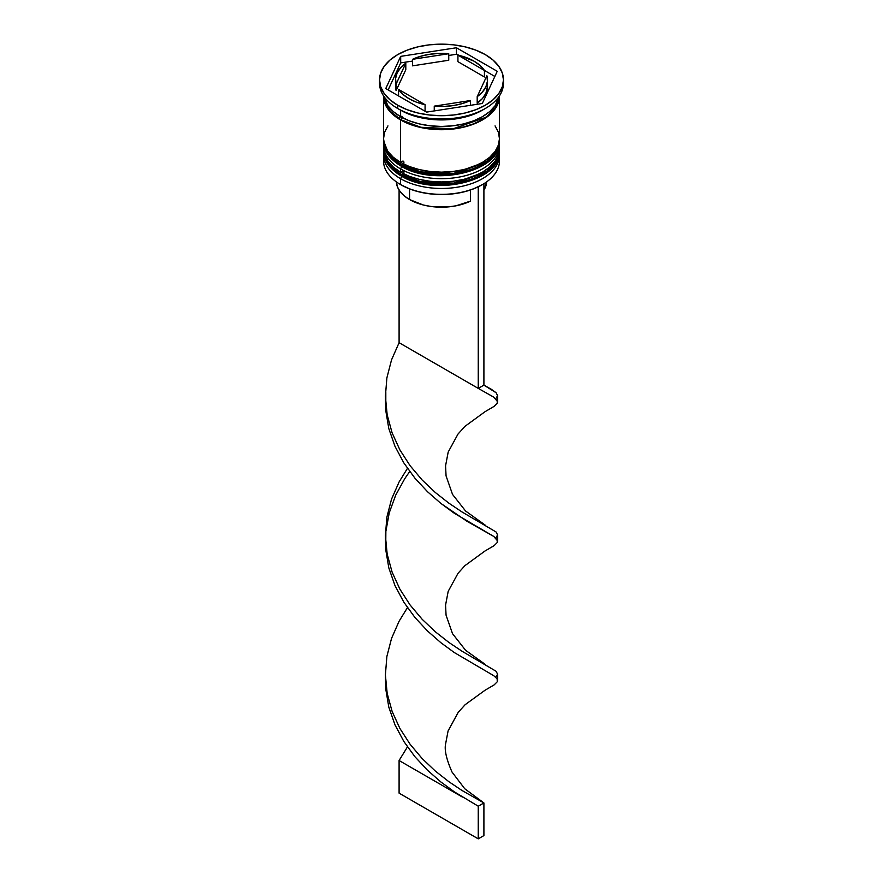 <?xml version="1.0" encoding="UTF-8"?>
<svg xmlns="http://www.w3.org/2000/svg" width="883" height="883" viewBox="0 0 883 883"><rect width="100%" height="100%" fill="white"/><g stroke="black" fill="none" stroke-linecap="round" stroke-linejoin="round"><path stroke-width="1.32" d="M401.003 172.428A2.395 1.38 120 0 0 400.507 174.094L420.948 181.721L453.895 183.123L487.14 171.059L496.544 160.938L499.469 150.43L496.544 161.589L487.14 171.721L453.895 183.774L420.948 182.384L400.507 174.746A2.395 1.38 120 0 0 401.003 175.849A2.395 1.38 -60 0 1 400.507 174.746A57.969 33.466 0 0 0 463.685 182.008A57.969 33.466 0 0 0 499.469 151.081A57.969 33.466 0 0 0 499.469 150.761M499.469 150.43L499.447 149.437A57.969 33.466 180 0 1 499.469 150.43A57.969 33.466 180 0 1 463.685 181.357A57.969 33.466 180 0 1 400.507 174.094L400.507 174.746L400.507 174.094A57.969 33.466 180 0 1 383.531 150.43L389.193 164.856L400.507 174.094A2.395 1.38 -60 0 1 401.986 171.302A2.395 1.38 -60 0 1 403.851 171.666A2.395 1.38 -60 0 1 402.847 174.558M383.531 150.761A57.969 33.466 0 0 0 383.531 151.081A57.969 33.466 0 0 0 400.507 174.746L389.193 165.507L383.531 151.081L383.553 149.437M499.469 151.081C501.544 181.357 434.116 196.865 401.003 175.849A2.395 1.38 -60 0 0 402.207 175.728L410.628 179.724M420.231 182.682L430.661 184.514L441.5 185.121L452.339 184.514L462.769 182.682M472.372 179.724L480.794 175.728M401.003 162.627A2.395 1.38 120 0 0 400.507 164.304L420.948 171.931L453.895 173.333L487.14 161.269L496.544 151.136L499.469 140.64L496.544 151.799L487.14 161.92L453.895 173.984L420.948 172.582L400.507 164.955A2.395 1.38 120 0 0 401.003 166.059A2.395 1.38 -60 0 1 400.507 164.955A57.969 33.466 0 0 0 463.685 172.207A57.969 33.466 0 0 0 499.469 141.291A57.969 33.466 0 0 0 499.469 140.971M499.447 139.657A57.969 33.466 180 0 1 499.469 140.64A57.969 33.466 180 0 1 463.685 171.556A57.969 33.466 180 0 1 400.507 164.304L400.507 164.955L400.507 164.304A57.969 33.466 180 0 1 383.531 140.64L389.193 155.066L400.507 164.304A2.395 1.38 -60 0 1 401.986 161.512A2.395 1.38 -60 0 1 403.851 161.876A2.395 1.38 -60 0 1 402.847 164.768M383.531 140.971A57.969 33.466 0 0 0 383.531 141.291A57.969 33.466 0 0 0 400.507 164.955L389.193 155.717L383.531 141.291L383.553 139.646M499.469 141.291C501.544 171.556 434.116 187.075 401.003 166.059A2.395 1.38 -60 0 0 402.207 165.938L410.628 169.922M420.231 172.891L430.661 174.713L441.5 175.331L452.339 174.713L462.769 172.891M472.372 169.922L480.794 165.938M383.531 155A57.969 33.466 180 0 1 383.63 153.079A57.969 33.466 0 0 0 400.507 178.664A57.969 33.466 180 0 1 383.531 155L383.531 160.883A57.969 33.466 0 0 0 400.507 184.547L400.507 178.664A57.969 33.466 0 0 0 465.209 185.54A57.969 33.466 0 0 0 499.37 153.079A57.969 33.466 180 0 1 499.469 155A57.969 33.466 180 0 1 463.685 185.927A57.969 33.466 180 0 1 400.507 178.664L401.864 176.335L400.507 178.664L400.507 184.547A57.969 33.466 0 0 0 463.685 191.799A57.969 33.466 0 0 0 499.469 160.883A57.969 33.466 0 0 0 499.248 157.936A57.969 33.466 180 0 1 482.493 184.547A57.969 33.466 180 0 1 400.507 184.547L401.081 184.867A57.163 33.002 0 0 0 481.919 184.867A57.163 33.002 0 0 0 482.206 184.702M383.531 145.209A57.969 33.466 180 0 1 383.63 143.289A57.969 33.466 0 0 0 400.507 168.874A57.969 33.466 180 0 1 383.531 145.209L383.531 148.476A57.969 33.466 0 0 0 400.507 172.141L400.507 168.874L401.864 166.534L400.507 168.874A57.969 33.466 0 0 0 465.209 175.75A57.969 33.466 0 0 0 499.37 143.289A57.969 33.466 180 0 1 499.469 145.209A57.969 33.466 180 0 1 463.685 176.125A57.969 33.466 180 0 1 400.507 168.874L400.507 172.141A57.969 33.466 0 0 0 463.685 179.392A57.969 33.466 0 0 0 499.469 148.476A57.969 33.466 0 0 0 499.403 146.843M379.535 79.923L379.535 83.19A61.965 35.773 0 0 0 397.681 108.488L397.681 105.22A61.965 35.773 180 0 1 379.535 79.923A61.965 35.773 180 0 1 417.791 46.876A61.965 35.773 180 0 1 485.319 54.625L475.926 50.176L465.209 46.876L453.586 44.834L441.5 44.15L429.414 44.834L417.791 46.876L407.074 50.176L397.681 54.625L389.977 60.055L384.248 66.236L380.728 72.947L379.535 79.923L380.728 86.909L384.248 93.62L389.977 99.801L397.681 105.22L407.074 109.669L417.791 112.98L429.414 115.011L441.5 115.706L453.586 115.011L465.209 112.98L475.926 109.669L485.319 105.22L493.023 99.801L498.752 93.62L502.272 86.909L503.465 79.923L502.272 72.947L498.752 66.236L493.023 60.055L485.319 54.625A61.965 35.773 180 0 1 503.465 79.923A61.965 35.773 180 0 1 465.209 112.98A61.965 35.773 180 0 1 397.681 105.22L397.681 108.488L400.507 110.121A57.969 33.466 0 0 0 482.493 110.121L485.319 108.488A61.965 35.773 180 0 1 397.681 108.488A61.965 35.773 0 0 0 465.209 116.247A61.965 35.773 0 0 0 503.465 83.19A61.965 35.773 0 0 0 503.398 81.556A61.965 35.773 180 0 1 485.319 108.488M387.946 125.872L384.646 132.152L383.531 138.686A57.969 33.466 0 0 0 400.507 162.351L400.507 119.911L409.293 124.073L419.315 127.163L430.187 129.073L441.5 129.713L452.813 129.073L463.685 127.163L473.707 124.073L482.493 119.911L489.701 114.845L495.054 109.05L498.354 102.77L499.469 95.839A57.969 33.466 180 0 1 499.469 96.247A57.969 33.466 180 0 1 463.685 127.163A57.969 33.466 180 0 1 400.507 119.911L400.507 162.351A57.969 33.466 0 0 0 463.685 169.602A57.969 33.466 0 0 0 499.469 138.686L498.354 132.152L495.054 125.872M483.851 109.304A57.969 33.466 180 0 1 400.507 110.121L400.507 116.644A57.969 33.466 0 0 0 461.047 124.492A57.969 33.466 0 0 0 499.193 96.247L495.054 105.794L489.701 111.578L482.493 116.644L473.707 120.805L463.685 123.907L452.813 125.805L441.5 126.446L430.187 125.805L419.315 123.907L409.293 120.805L400.507 116.644L400.507 110.121L397.681 108.488A61.965 35.773 180 0 1 379.602 81.556M402.184 117.582A1.998 1.159 -60 0 1 400.794 119.746L389.767 110.828L383.95 96.975M457.924 61.667L457.924 55.132A45.971 26.545 180 0 1 474.005 61.159A45.971 26.545 180 0 1 484.436 70.441L484.436 76.976L457.924 61.667L457.924 55.132L484.436 70.441L480.076 65.485L474.005 61.159L456.434 54.271L448.752 55.463L456.434 54.271L456.434 47.748L497.239 71.302L482.306 103.488L426.566 112.108L385.761 88.543L400.694 56.369L456.434 47.748L456.434 54.271L484.436 70.441L484.436 76.976L457.924 61.667M409.557 199.558L409.557 188.907L409.557 199.558A45.176 26.082 0 0 0 470.496 201.114L470.496 189.977L470.496 201.114L455.981 205.816L447.847 206.942L431.224 206.512L423.288 204.988L409.557 199.558A45.176 26.082 0 0 1 396.346 181.865L397.516 187.053L400.154 191.633L404.215 195.849L409.557 199.558M482.493 184.547L473.266 188.973L463.376 192.019L452.648 193.907L441.5 194.536L430.352 193.907L419.624 192.019L409.734 188.973L400.507 184.547A57.969 33.466 180 0 1 383.752 157.936M470.473 105.309L470.473 100.53A45.971 26.545 180 0 1 434.248 106.137L434.248 110.916L434.248 106.137L443.873 106.435L453.398 105.563L462.394 103.565L470.473 100.53L434.248 106.137L470.473 100.53L470.473 105.309M425.076 111.247L425.076 104.713A45.971 26.545 180 0 1 398.564 89.404L398.564 95.938L398.564 89.404L402.924 94.371L408.995 98.697L416.489 102.196L425.076 104.713L398.564 89.404L425.076 104.713L425.076 111.247M395.529 79.923L395.529 86.457A45.971 26.545 0 0 0 396.103 90.64L396.103 84.106A45.971 26.545 180 0 1 395.529 79.923A45.971 26.545 180 0 1 405.805 63.201L405.805 69.724L396.103 90.64L395.529 86.346M412.527 65.85L412.527 59.316A45.971 26.545 180 0 1 448.752 53.72L448.752 60.243L412.527 65.85L412.527 59.316L448.752 53.72L439.127 53.422L429.602 54.282L420.606 56.28L412.527 59.316L448.752 53.72L448.752 60.243L412.527 65.85M396.103 84.106L405.805 63.201L400.551 67.859L397.096 73.057L395.584 78.554L396.103 84.106L405.805 63.201L405.805 69.724L396.103 90.64L396.103 84.106M499.05 96.975L495.76 107.34L486.136 117.229L453.145 128.797L420.849 127.273L400.794 119.746A1.998 1.159 120 0 0 402.207 117.34A1.998 1.159 120 0 0 400.871 116.446A1.998 1.159 120 0 0 399.381 118.797M383.807 96.247A57.969 33.466 0 0 0 400.507 116.644L393.299 111.578L387.946 105.794L383.807 96.247M383.531 96.247A57.969 33.466 180 0 0 400.507 119.911L393.299 114.845L387.946 109.05L384.646 102.77L383.531 95.839A57.969 33.466 180 0 0 383.531 96.247L383.531 138.686L384.646 145.209L387.946 151.49L393.299 157.273L400.507 162.351L409.293 166.512L419.315 169.602L430.187 171.501L441.5 172.152L452.813 171.501L463.685 169.602L473.707 166.512L482.493 162.351L489.701 157.273L495.054 151.49L498.354 145.209L499.469 138.686L499.469 96.247M383.928 96.247L385.043 102.726L388.31 108.962L393.63 114.713L400.794 119.746L409.513 123.885L419.469 126.953L430.264 128.841L441.5 129.481L452.736 128.841L463.531 126.953L473.487 123.885L482.206 119.746L489.37 114.713L494.69 108.962L497.957 102.726L499.072 96.247M383.531 148.476L384.646 155L387.946 161.28L393.299 167.064L400.507 172.141L409.293 176.302L419.315 179.392L430.187 181.302L441.5 181.942L452.813 181.302L463.685 179.392L473.707 176.302L482.493 172.141L489.701 167.064L495.054 161.28L498.354 155L499.469 145.209M482.306 103.488L426.566 112.108L385.761 88.543L400.694 56.369L400.694 62.892L388.156 89.923L400.694 62.892L400.694 56.369L456.434 47.748L497.239 71.302L482.306 103.488M412.527 61.07L400.694 62.892L412.527 61.07M494.844 76.457L484.436 70.441L494.844 76.457M487.471 86.335L485.904 93.322L482.449 98.521L477.195 103.179A45.971 26.545 0 0 0 487.471 86.457L487.471 79.923A45.971 26.545 180 0 1 477.195 96.655L477.195 103.179L477.195 96.655L482.449 91.987L485.904 86.799L487.416 81.302L486.897 75.739A45.971 26.545 180 0 1 487.471 79.923M486.897 75.739L477.195 96.655L486.897 75.739M483.906 190.11A45.176 26.082 0 0 0 486.654 181.865L483.906 190.11M497.604 401.655L497.272 403.211L494.182 406.323L484.944 411.765L494.182 406.323L497.272 403.211L497.129 400.308L493.74 397.151L478.244 388.388L493.74 397.151L497.604 401.655L497.604 395.694L496.125 392.747L483.906 385.131L483.906 183.697L483.906 385.131L478.244 388.388L478.244 186.81L478.244 388.388L399.094 342.692L399.094 190.11L399.094 342.692L391.533 359.878L386.875 377.924L385.396 396.401L387.173 414.855L392.107 432.847L399.911 449.933L410.131 465.76L422.173 480.032L435.341 492.526L448.873 503.155L461.964 511.919L496.125 532.019L497.604 534.966L495.771 538.001M385.441 398.73L385.728 410.319L388.818 428.63L394.977 446.301L403.84 462.913L414.889 478.133L427.482 491.699L440.893 503.431L467.03 521.312L493.74 536.423L497.604 540.926L497.272 542.482L494.182 545.595L484.944 551.036L494.182 545.595L497.272 542.482L497.129 539.579L493.74 536.423L454.337 513.288L440.893 503.431L427.482 491.699L414.889 478.133L403.84 462.913L394.977 446.301L388.818 428.63L385.728 410.319L385.441 398.73M483.906 802.945L478.244 806.212L478.244 838.85L483.906 835.583L483.906 802.945L483.906 835.583L478.244 838.85L478.244 806.212L454.337 791.841L440.893 781.985L427.482 770.241L414.889 756.676L403.84 741.455L394.977 724.844L388.818 707.173L385.728 688.861L385.441 677.272L385.728 688.861L388.818 707.173L394.977 724.844L403.84 741.455L414.889 756.676L427.482 770.241L440.893 781.985L454.337 791.841L478.244 806.212L483.906 802.945L461.964 790.462L448.873 781.698L435.341 771.069L422.173 758.574L410.131 744.303L399.911 728.475L392.107 711.389L387.173 693.398L385.816 683.563L385.396 674.943L386.875 656.466L391.533 638.431L399.094 621.235L407.449 607.636L399.094 621.235L391.533 638.431L386.875 656.466L385.396 674.943L387.173 693.398L392.107 711.389L399.911 728.475L410.131 744.303L422.173 758.574L435.341 771.069L448.873 781.698L461.964 790.462L483.906 802.945L464.734 788.74L452.052 772.095C446.478 759.424 444.326 750.097 445.573 744.104L448.089 730.936L458.211 712.349L465.142 704.689L484.955 690.296L494.182 684.866L497.272 681.753L497.129 678.85L493.74 675.694L454.337 652.57L440.893 642.714L427.482 630.97L414.889 617.405L403.84 602.184L394.977 585.572L388.818 567.901L385.728 549.59L385.871 531.069L389.26 512.791L395.672 495.208L404.756 478.696L409.712 471.522L404.756 478.696L395.672 495.208L389.26 512.791L385.816 531.687M497.604 540.926L497.604 534.966L496.125 532.019L461.964 511.919L448.873 503.155L435.341 492.526L422.173 480.032L410.131 465.76L399.911 449.933L392.107 432.847L387.173 414.855L385.396 396.401L386.875 377.924L391.533 359.878L399.094 342.692L478.244 388.388L483.906 385.131L491.467 389.37L496.125 392.747L497.604 395.694L495.771 398.73M385.441 538.001L385.728 549.59L388.818 567.901L394.977 585.572L403.84 602.184L414.889 617.405L427.482 630.97L440.893 642.714L454.337 652.57L493.74 675.694L497.129 678.85L497.272 681.753L494.182 684.866L484.944 690.307M399.094 760.506L407.449 746.908L399.094 760.506L462.394 797.051L399.094 760.506L399.094 793.155L399.094 760.506M497.604 680.197L497.604 674.237L496.125 671.29L461.964 651.19L448.873 642.427L435.341 631.798L422.173 619.303L410.131 605.032L399.911 589.204L392.107 572.118L387.173 554.127L385.816 544.281L385.396 535.672L386.875 517.195L391.533 499.149L399.094 481.963L407.449 468.365L399.094 481.963L391.533 499.149L386.875 517.195L385.396 535.672L387.173 554.127L392.107 572.118L399.911 589.204L410.131 605.032L422.173 619.303L435.341 631.798L448.873 642.427L461.964 651.19L496.125 671.29L497.604 674.237L495.771 677.272M478.244 838.85L399.094 793.155L478.244 838.85M401.003 175.849C387.03 167.472 383.211 157.582 383.531 151.081M499.469 140.64L499.447 139.646M401.003 166.059C387.03 157.682 383.211 147.792 383.531 141.291M499.469 155L499.469 160.883M503.465 79.923L503.465 83.19M385.816 392.416L385.816 405.01M485.087 525.032L465.573 511.003L452.526 494.414L446.07 475.915L445.562 465.849L448.189 452.074L458.001 434.072L464.888 426.39L484.955 411.754M483.906 385.109L485.087 385.761M485.087 664.303L465.573 650.274L452.526 633.685L446.07 615.186L445.562 605.12L448.189 591.345L458.001 573.343L464.888 565.672L484.955 551.025"/></g></svg>
